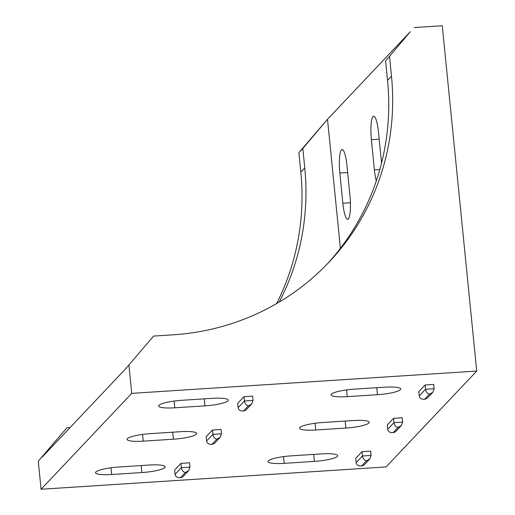 <?xml version="1.0" encoding="UTF-8"?>
<svg xmlns="http://www.w3.org/2000/svg" width="515" height="515" viewBox="0 0 515 515"><rect width="100%" height="100%" fill="white"/><g stroke="black" fill="none" stroke-linecap="round" stroke-linejoin="round"><path stroke-width="0.77" d="M251.68 404.018L253.052 400.432L244.432 400.992C244.902 403.644 246.222 405.266 248.385 405.865L251.68 404.018L245.9 410.133L243.653 410.867L248.385 405.865L243.653 410.867L242.745 410.996C240.087 410.996 238.542 409.889 238.123 407.661L237.692 403.348L244.001 396.672L244.432 400.992L238.123 407.661M244.001 396.672L252.62 396.119L253.052 400.432M432.8 392.308L434.177 388.722L425.551 389.282C426.027 391.934 427.341 393.557 429.504 394.155L432.8 392.308L427.019 398.423L424.772 399.157L429.504 394.155L424.772 399.157L423.864 399.286C421.206 399.286 419.667 398.179 419.242 395.951L418.811 391.638L425.12 384.969L425.551 389.282L419.242 395.951M425.12 384.969L433.746 384.409L434.177 388.722M369.725 459.013L371.103 455.427L362.476 455.987C362.953 458.633 364.266 460.262 366.429 460.854L369.725 459.013L363.944 465.129L361.697 465.856L366.429 460.854L361.697 465.856L360.79 465.991C358.131 465.991 356.592 464.878 356.168 462.657L355.736 458.337L362.045 451.668L362.476 455.987L356.168 462.657M362.045 451.668L370.671 451.114L371.103 455.427M188.606 470.716L189.977 467.137L181.357 467.697C181.827 470.343 183.147 471.965 185.31 472.564L188.606 470.716L182.825 476.839L180.578 477.566L185.31 472.564L180.578 477.566L179.671 477.695C177.012 477.701 175.467 476.587 175.049 474.367L174.617 470.047L180.926 463.378L181.357 467.697L175.049 474.367M180.926 463.378L189.546 462.818L189.977 467.137M220.143 437.37L221.514 433.785L212.895 434.345C213.365 436.99 214.684 438.619 216.847 439.218L220.143 437.37L214.362 443.486L212.116 444.22L216.847 439.218L212.116 444.22L211.208 444.348C208.549 444.348 207.004 443.235 206.586 441.014L206.155 436.694L212.463 430.025L212.895 434.345L206.586 441.014M212.463 430.025L221.083 429.471L221.514 433.785M401.262 425.66L402.64 422.075L394.014 422.635C394.49 425.287 395.803 426.909 397.966 427.508L401.262 425.66L395.481 431.776L393.235 432.51L397.966 427.508L393.235 432.51L392.327 432.639C389.668 432.639 388.13 431.525 387.705 429.304L387.274 424.991L393.582 418.315L394.014 422.635L387.705 429.304M393.582 418.315L402.209 417.762L402.64 422.075M174.765 407.803A19.821 3.451 -5.7 0 1 158.588 406.02A19.821 3.451 -5.7 0 1 181.859 400.303L212.051 398.353A19.821 3.451 -5.7 0 1 228.229 400.136A19.821 3.451 -5.7 0 1 204.951 405.852L174.765 407.803L174.096 401.076M143.228 441.155A19.821 3.451 -5.7 0 1 127.051 439.372A19.821 3.451 -5.7 0 1 150.329 433.649L180.514 431.699A19.821 3.451 -5.7 0 1 196.691 433.482A19.821 3.451 -5.7 0 1 173.413 439.205L143.228 441.155L142.558 434.428M111.691 474.508A19.821 3.451 -5.7 0 1 95.513 472.725A19.821 3.451 -5.7 0 1 118.791 467.002L148.977 465.051A19.821 3.451 -5.7 0 1 165.154 466.835A19.821 3.451 -5.7 0 1 141.876 472.558L111.691 474.508L111.021 467.781M347.265 396.653A19.821 3.451 -5.7 0 1 331.087 394.87A19.821 3.451 -5.7 0 1 354.359 389.147L384.544 387.196A19.821 3.451 -5.7 0 1 400.722 388.98A19.821 3.451 -5.7 0 1 377.45 394.702L347.265 396.653L346.589 389.926M315.727 430.006A19.821 3.451 -5.7 0 1 299.55 428.223A19.821 3.451 -5.7 0 1 322.821 422.5L353.007 420.549A19.821 3.451 -5.7 0 1 369.184 422.332A19.821 3.451 -5.7 0 1 345.913 428.055L315.727 430.006L315.058 423.279M284.19 463.358A19.821 3.451 -5.7 0 1 268.012 461.575A19.821 3.451 -5.7 0 1 291.284 455.852L321.469 453.902A19.821 3.451 -5.7 0 1 337.647 455.685A19.821 3.451 -5.7 0 1 314.375 461.401L284.19 463.358L283.52 456.625M376.304 180.907A19.821 3.843 86.3 0 1 374.399 169.899L371.386 139.687A19.821 3.843 86.3 0 1 373.652 116.152A19.821 3.843 86.3 0 1 378.48 132.181L381.493 162.399A19.821 3.843 86.3 0 1 381.557 163.017M339.849 173.04A19.821 3.843 86.3 0 1 342.115 149.505A19.821 3.843 86.3 0 1 346.943 165.534L349.955 195.745A19.821 3.843 86.3 0 1 347.689 219.281A19.821 3.843 86.3 0 1 342.861 203.251L339.849 173.04L347.638 172.531M279.175 302.067A247.915 239.353 43.4 0 0 304.758 167.929L302.82 148.507L327.508 119.28L410.294 31.73L385.606 60.957L387.544 80.379A247.915 239.353 -136.6 0 1 326.935 264.311M410.294 31.73L385.606 60.957M389.546 56.785L391.484 76.214A247.915 239.353 -136.6 0 1 328.918 262.238A247.915 239.353 -136.6 0 1 173.034 334.827L153.625 336.083L124.997 369.48L153.625 336.083M414.234 27.559L442.263 25.75L476.729 371.064L386.063 466.944L41.071 489.25L38.271 461.195L66.899 427.798L70.04 427.598M38.271 461.195L66.899 427.798M276.6 303.58A247.915 239.353 43.4 0 0 300.818 172.094L298.88 152.672L302.82 148.507M298.88 152.672L327.508 119.28L340.389 248.327M41.071 489.25L131.737 393.363L128.937 365.309M42.211 457.024L124.997 369.48M476.729 371.064L131.737 393.363M204.951 405.852L204.255 398.855M173.413 439.205L172.718 432.207M141.876 472.558L141.181 465.554M377.45 394.702L376.755 387.705M345.913 428.055L345.217 421.051M314.375 461.401L313.68 454.404M379.175 139.185L371.386 139.687M379.812 169.551L374.399 169.899M350.412 202.762L342.861 203.251M391.484 76.214L387.544 80.379M300.818 172.094L304.758 167.929M244.271 410.893L242.745 410.996M425.39 399.189L423.864 399.286M362.315 465.888L360.79 465.991M181.196 477.598L179.671 477.695M212.734 444.245L211.208 444.348M393.853 432.536L392.327 432.639"/></g></svg>
